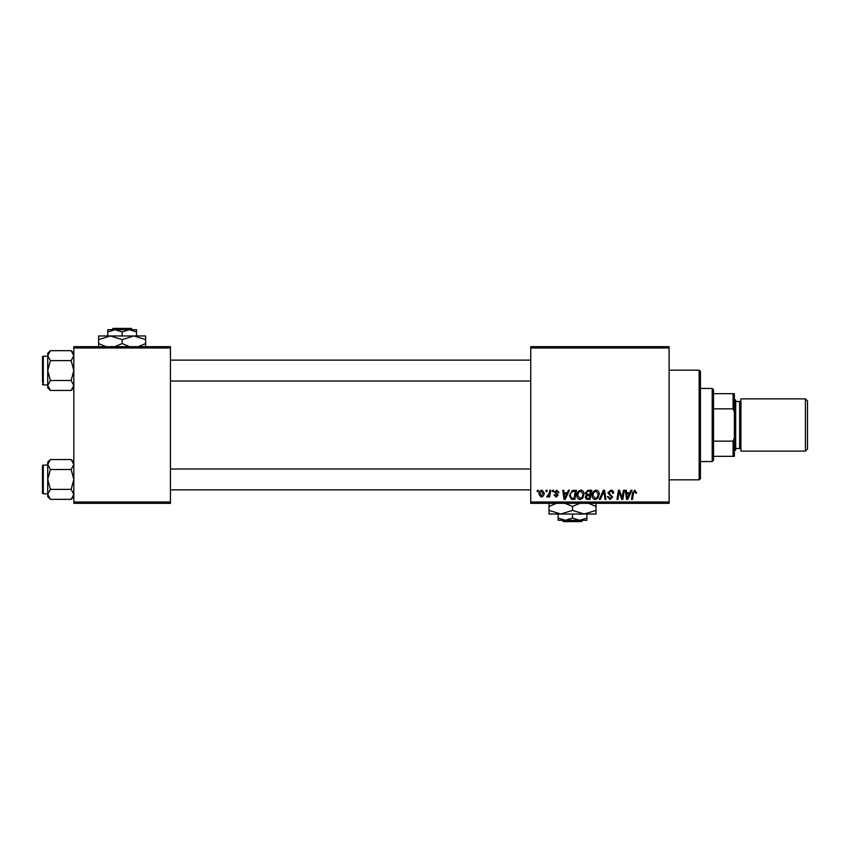 <?xml version="1.0" encoding="UTF-8"?>
<svg xmlns="http://www.w3.org/2000/svg" width="850" height="850" viewBox="0 0 850 850"><rect width="100%" height="100%" fill="white"/><g stroke="black" fill="none" stroke-linecap="round" stroke-linejoin="round"><path stroke-width="1.27" d="M530.74 346.672L669.12 346.672L669.12 347.979L530.74 347.979L530.74 346.672M576.906 495.465C576.895 492.554 578.223 490.79 580.89 490.152C582.994 490.535 584.046 491.853 584.024 494.105L582.781 498.153L580.061 499.534C577.894 499.131 576.842 497.781 576.906 495.465M567.29 492.766L568.406 490.269L569.436 490.269L565.197 499.407L564.028 499.407L562.785 490.269L563.731 490.269L564.039 492.766L567.29 492.766M634.854 490.152L636.639 493L635.683 493.117L634.791 491.226L633.548 492.936L632.442 499.407L631.486 499.407L632.612 492.713L634.854 490.152M607.888 492.841L610.746 490.152C612.669 490.259 613.604 491.289 613.583 493.244L612.627 493.361L612.383 492.012L610.683 491.226L608.834 492.756L612.627 497.101L610.077 499.534L607.41 496.687L608.356 496.591L610.109 498.461L611.681 497.165L607.888 492.841M599.346 499.407L603.33 490.269L604.552 490.269L605.944 499.407L604.987 499.407L603.787 491.576L600.366 499.407L599.346 499.407M592.099 495.465C592.078 492.554 593.406 490.79 596.084 490.152C598.188 490.535 599.229 491.853 599.218 494.105L597.964 498.153L595.255 499.534C593.088 499.131 592.036 497.781 592.099 495.465M537.168 491.576L537.391 490.269L538.337 490.269L538.135 491.576L537.168 491.576M530.74 502.021L669.12 502.021L669.12 503.328L530.74 503.328L530.74 347.979M669.12 502.021L669.12 347.979M585.331 493.117L587.966 490.269L591.621 490.269L590.081 499.407L586.479 499.258L585.214 497.186L586.479 494.966L585.331 493.117M629.829 492.766L630.955 490.269L631.986 490.269L627.736 499.407L626.577 499.407L625.324 490.269L626.28 490.269L626.588 492.766L629.829 492.766M622.444 495.848L623.422 490.269L624.378 490.269L622.816 499.407L621.817 499.407L619.204 491.661L617.929 499.407L616.962 499.407L618.513 490.269L619.512 490.269L622.147 498.015L622.444 495.848M556.718 490.152L558.992 492.533L558.036 492.649L556.676 490.981L555.433 492.001L558.153 495.146L556.166 497.038L553.998 495.019L554.954 494.902L556.208 496.209L557.207 495.295L554.476 492.076L556.718 490.152M572.263 490.493L576.438 490.269L574.887 499.407L571.444 499.29L569.436 495.667L572.263 490.493M538.932 494.264C538.868 492.033 539.856 490.663 541.896 490.152L544.149 492.798C544.244 495.125 543.246 496.527 541.142 497.038L538.932 494.264M545.955 491.576L546.168 490.269L547.124 490.269L546.922 491.576L545.955 491.576M549.344 492.926L549.833 490.269L550.789 490.269L549.674 496.921L548.707 496.921L548.951 495.55L547.411 497.038L546.763 496.793L549.344 492.926M552.362 491.576L552.574 490.269L553.531 490.269L553.329 491.576L552.362 491.576M73.833 346.672L170.436 346.672L170.436 347.979L73.833 347.979L73.833 346.672M170.436 502.021L170.436 503.328L73.833 503.328L73.833 502.021L170.436 502.021L170.436 347.979M73.833 502.021L73.833 347.979M589.294 498.344L589.783 495.497L586.691 495.869L586.16 497.154L587.669 498.344L589.294 498.344M589.964 494.424L590.484 491.342L587.764 491.385L586.287 493.138L587.945 494.424L589.964 494.424M597.221 497.452L598.273 494.062L596.009 491.226C593.98 491.831 592.992 493.287 593.045 495.561L595.287 498.461L597.221 497.452M628.044 496.549L629.308 493.829L626.716 493.829L627.289 498.408L628.044 496.549M565.505 496.549L566.769 493.829L564.177 493.829L564.74 498.408L565.505 496.549M574.111 498.344L575.291 491.342L574.069 491.342C571.551 491.576 570.318 493.043 570.382 495.731L571.529 498.185L574.111 498.344M582.027 497.452L583.079 494.062L580.826 491.226C578.786 491.831 577.798 493.287 577.862 495.561L580.093 498.461L582.027 497.452M541.184 496.209L543.203 492.904L541.886 490.981L539.878 494.264L541.184 496.209M699.146 370.175L700.453 371.471L700.453 478.529L699.146 479.825L699.146 370.175L669.12 370.175M699.146 479.825L669.12 479.825M73.833 462.209L71.166 459.542L73.833 464.514L71.166 469.487L50.384 469.487L47.717 464.514L50.384 459.542L71.166 459.542M50.384 459.542L47.717 462.209L47.717 496.666L50.384 499.332L47.717 494.36L50.384 489.388L47.717 479.442L50.384 469.487M42.5 493.011A0.786 0.786 0 0 0 43.286 493.797L43.286 465.078A0.786 0.786 0 0 0 42.5 465.864L42.5 493.011L42.5 465.864A0.786 0.786 0 0 1 43.286 465.078L47.717 465.078M43.286 493.797L47.717 493.797M71.166 469.487L73.833 479.442L71.166 489.388L73.833 494.36L71.166 499.332L50.384 499.332M71.166 489.388L50.384 489.388M73.079 496.921L73.833 494.36M48.471 461.954L47.781 463.834M73.833 353.334L71.166 350.668L73.833 355.64L71.166 360.612L50.384 360.612L47.717 355.64L50.384 350.668L71.166 350.668M50.384 350.668L47.717 353.334L47.717 387.791L50.384 390.458L47.717 385.486L50.384 380.513L47.717 370.558L50.384 360.612M47.717 356.203L43.286 356.203A0.786 0.786 0 0 0 42.5 356.989L42.5 382.309M42.5 358.817L42.5 356.989A0.786 0.786 0 0 1 43.286 356.203L43.286 384.922A0.786 0.786 0 0 1 42.5 384.136M43.286 384.922L47.717 384.922M71.166 360.612L73.833 370.558L71.166 380.513L73.833 385.486L71.166 390.458L50.384 390.458M71.166 380.513L50.384 380.513M73.079 388.046L73.833 385.486M48.471 353.079L47.781 354.949M712.204 388.45L713.511 389.757L713.511 460.243L712.204 461.55L712.204 388.45L700.453 388.45M713.511 393.667L734.389 393.667L734.389 456.333L733.093 456.333L733.093 441.15L734.389 438.058M713.511 441.15L733.093 441.15M734.389 411.942L733.093 408.85L733.093 393.667M713.511 408.85L733.093 408.85M713.511 456.333L733.093 456.333M807.5 400.977L807.5 449.023L805.407 451.106L805.407 398.894L807.5 400.977M734.389 398.894L735.696 400.201L735.696 449.799L734.389 451.106M735.696 448.502L739.617 448.502A1.307 1.307 0 0 1 740.924 449.799M735.696 401.498L739.617 401.498A1.307 1.307 0 0 0 740.924 400.201M805.407 451.106L740.924 451.106L740.924 398.894L805.407 398.894M113.093 328.397L111.775 329.704L113.093 328.397L131.176 328.397L132.494 329.704L131.176 328.397M136.489 335.962L136.489 331.925L129.317 329.704L107.769 329.704L107.769 331.925L114.952 329.704L122.134 331.925L129.317 329.704L132.494 329.704M107.769 331.925L107.769 335.962M122.134 331.925L122.134 335.962M136.489 331.925L136.489 329.704L129.317 329.704M106.069 346.672L98.632 343.559L98.632 335.962L145.626 335.962L145.626 343.559L138.199 346.672M98.632 343.559L98.632 347.193M98.632 339.607L110.383 335.962L122.134 339.607L122.134 343.559L114.697 346.672M122.134 339.607L133.886 335.962L145.626 339.607M129.572 346.672L122.134 343.559M145.626 347.193L145.626 343.559M562.158 520.296L563.476 521.602L562.158 520.296L565.335 520.296L558.153 518.075L558.153 514.038M581.559 521.602L582.877 520.296L581.559 521.602L563.476 521.602M572.518 518.075L565.335 520.296L586.872 520.296L586.872 518.075L579.7 520.296L572.518 518.075L572.518 514.038M586.872 518.075L586.872 514.038M558.153 518.075L558.153 520.296L565.335 520.296M565.08 503.328L572.518 506.441L572.518 510.393L584.269 514.038L596.02 510.393L596.02 514.038L549.015 514.038L549.015 506.441L556.452 503.328M572.518 506.441L579.955 503.328M596.02 510.393L596.02 502.807M588.582 503.328L596.02 506.441M572.518 510.393L560.766 514.038L549.015 510.393M549.015 502.807L549.015 506.441M739.617 448.502L739.617 401.498M73.833 496.666L71.166 499.332M530.74 489.876L170.436 489.876M530.74 468.998L170.436 468.998M170.436 360.124L530.74 360.124M170.436 381.002L530.74 381.002M73.833 387.791L71.166 390.458M712.204 461.55L700.453 461.55"/></g></svg>
